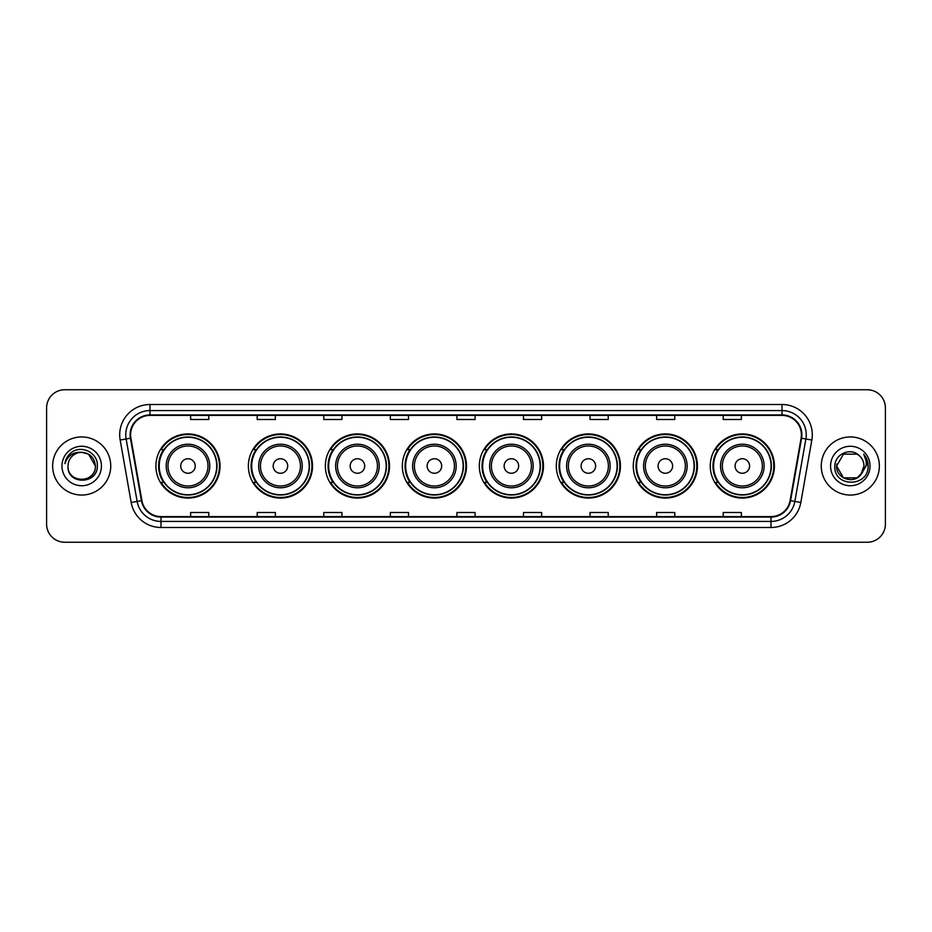 <?xml version="1.0" encoding="UTF-8"?>
<svg xmlns="http://www.w3.org/2000/svg" width="932" height="932" viewBox="0 0 932 932"><rect width="100%" height="100%" fill="white"/><g stroke="black" fill="none" stroke-linecap="round" stroke-linejoin="round"><path stroke-width="1.4" d="M710.254 466A32.072 32.072 0 0 0 742.326 498.072A32.072 32.072 0 0 0 774.41 466A32.072 32.072 0 0 0 742.326 433.928A32.072 32.072 0 0 0 710.254 466M633.271 466A32.072 32.072 0 0 0 665.355 498.072A32.072 32.072 0 0 0 697.427 466A32.072 32.072 0 0 0 665.355 433.928A32.072 32.072 0 0 0 633.271 466M556.299 466A32.072 32.072 0 0 0 588.372 498.072A32.072 32.072 0 0 0 620.444 466A32.072 32.072 0 0 0 588.372 433.928A32.072 32.072 0 0 0 556.299 466M479.316 466A32.072 32.072 0 0 0 511.388 498.072A32.072 32.072 0 0 0 543.461 466A32.072 32.072 0 0 0 511.388 433.928A32.072 32.072 0 0 0 479.316 466M402.333 466A32.072 32.072 0 0 0 434.405 498.072A32.072 32.072 0 0 0 466.489 466A32.072 32.072 0 0 0 434.405 433.928A32.072 32.072 0 0 0 402.333 466M325.35 466A32.072 32.072 0 0 0 357.434 498.072A32.072 32.072 0 0 0 389.506 466A32.072 32.072 0 0 0 357.434 433.928A32.072 32.072 0 0 0 325.35 466M248.366 466A32.072 32.072 0 0 0 280.45 498.072A32.072 32.072 0 0 0 312.523 466A32.072 32.072 0 0 0 280.45 433.928A32.072 32.072 0 0 0 248.366 466M155.9 466A32.072 32.072 0 0 0 187.973 498.072A32.072 32.072 0 0 0 220.045 466A32.072 32.072 0 0 0 187.973 433.928A32.072 32.072 0 0 0 155.9 466M163.589 482.345A29.346 29.346 0 0 1 163.589 449.655M256.067 482.345A29.346 29.346 0 0 1 256.067 449.655M333.05 482.345A29.346 29.346 0 0 1 333.05 449.655M410.022 482.345A29.346 29.346 0 0 1 410.022 449.655M487.005 482.345A29.346 29.346 0 0 1 487.005 449.655M563.988 482.345A29.346 29.346 0 0 1 563.988 449.655M640.971 482.345A29.346 29.346 0 0 1 640.971 449.655M717.955 482.345A29.346 29.346 0 0 1 717.955 449.655M46.6 407.901L46.6 524.099A18.151 18.151 0 0 0 64.751 542.249L867.249 542.249A18.151 18.151 0 0 0 885.4 524.099L885.4 407.901A18.151 18.151 0 0 0 867.249 389.751L64.751 389.751A18.151 18.151 0 0 0 46.6 407.901L46.6 524.099M52.646 466A29.055 29.055 0 0 0 81.701 495.055A29.055 29.055 0 0 0 110.745 466A29.055 29.055 0 0 0 81.701 436.945A29.055 29.055 0 0 0 52.646 466A29.055 29.055 0 0 0 81.701 495.055A29.055 29.055 0 0 0 110.745 466A29.055 29.055 0 0 0 81.701 436.945A29.055 29.055 0 0 0 52.646 466M821.255 466A29.055 29.055 0 0 0 850.299 495.055A29.055 29.055 0 0 0 879.354 466A29.055 29.055 0 0 0 850.299 436.945A29.055 29.055 0 0 0 821.255 466A29.055 29.055 0 0 0 850.299 495.055A29.055 29.055 0 0 0 879.354 466A29.055 29.055 0 0 0 850.299 436.945A29.055 29.055 0 0 0 821.255 466M130.596 434.766A19.362 19.362 0 0 1 149.97 415.404L782.03 415.404A19.362 19.362 0 0 1 801.101 438.133L790.091 500.589A19.362 19.362 0 0 1 771.02 516.596L160.98 516.596A19.362 19.362 0 0 1 141.909 500.589L130.899 438.133A19.362 19.362 0 0 1 130.596 434.766M130.119 434.766A19.852 19.852 0 0 0 130.422 438.215L141.431 500.67A19.852 19.852 0 0 0 160.98 517.074L771.02 517.074A19.852 19.852 0 0 0 790.569 500.67L801.578 438.215A19.852 19.852 0 0 0 782.03 414.926L149.97 414.926A19.852 19.852 0 0 0 130.119 434.766M120.17 440.032A30.255 30.255 0 0 1 149.97 404.511L782.03 404.511A30.255 30.255 0 0 1 811.83 440.032L800.821 502.488A30.255 30.255 0 0 1 771.02 527.489L160.98 527.489A30.255 30.255 0 0 1 131.179 502.488L120.17 440.032L126.123 438.972A24.209 24.209 0 0 1 149.97 410.569L782.03 410.569A24.209 24.209 0 0 1 805.877 438.972L794.856 501.428A24.209 24.209 0 0 1 771.02 521.431L160.98 521.431A24.209 24.209 0 0 1 137.144 501.428L126.123 438.972A24.209 24.209 0 0 1 125.762 434.766M867.249 389.751L64.751 389.751M64.751 542.249L867.249 542.249M885.4 524.099L885.4 407.901M790.569 500.67L794.856 501.428L805.877 438.972L811.83 440.032M456.925 415.404L456.925 419.505L475.075 419.505L475.075 415.404M390.345 415.404L390.345 419.505L408.507 419.505L408.507 415.404M323.777 415.404L323.777 419.505L341.939 419.505L341.939 415.404M257.209 415.404L257.209 419.505L275.359 419.505L275.359 415.404M190.641 415.404L190.641 419.505L208.791 419.505L208.791 415.404M523.493 415.404L523.493 419.505L541.655 419.505L541.655 415.404M590.061 415.404L590.061 419.505L608.223 419.505L608.223 415.404M656.641 415.404L656.641 419.505L674.791 419.505L674.791 415.404M723.209 415.404L723.209 419.505L741.359 419.505L741.359 415.404M475.075 516.596L475.075 512.495L456.925 512.495L456.925 516.596M408.507 516.596L408.507 512.495L390.345 512.495L390.345 516.596M341.939 516.596L341.939 512.495L323.777 512.495L323.777 516.596M275.359 516.596L275.359 512.495L257.209 512.495L257.209 516.596M208.791 516.596L208.791 512.495L190.641 512.495L190.641 516.596M541.655 516.596L541.655 512.495L523.493 512.495L523.493 516.596M608.223 516.596L608.223 512.495L590.061 512.495L590.061 516.596M674.791 516.596L674.791 512.495L656.641 512.495L656.641 516.596M741.359 516.596L741.359 512.495L723.209 512.495L723.209 516.596M68.024 466A13.677 13.677 0 0 1 81.701 452.323C90.008 453.127 94.575 457.694 95.379 466L88.54 454.152L81.701 452.323L88.54 454.152L95.379 466L88.54 454.152L81.701 452.323L88.54 454.152L95.379 466L88.54 454.152L81.701 452.323L88.54 454.152L95.379 466C96.217 483.65 67.186 483.65 68.024 466C66.743 485.118 97.918 484.675 97.301 466C98.361 452.917 81.364 444.436 71.298 452.603C67.745 455.457 65.613 459.115 64.914 463.6C67.733 455.573 73.325 451.822 81.701 452.323L88.54 454.152L95.379 466C96.217 483.65 67.186 483.65 68.024 466C67.186 483.65 96.217 483.65 95.379 466C96.101 478.477 78.137 484.663 71.007 474.539M61.966 466A19.735 19.735 0 0 0 81.701 485.735A19.735 19.735 0 0 0 101.437 466A19.735 19.735 0 0 0 81.701 446.265A19.735 19.735 0 0 0 61.966 466M195.231 466A7.258 7.258 0 0 0 187.973 458.742A7.258 7.258 0 0 0 180.715 466A7.258 7.258 0 0 0 187.973 473.258A7.258 7.258 0 0 0 195.231 466M209.758 466A21.785 21.785 0 0 0 187.973 444.215A21.785 21.785 0 0 0 166.187 466A21.785 21.785 0 0 0 187.973 487.786A21.785 21.785 0 0 0 209.758 466A21.785 21.785 0 0 1 187.973 487.786A21.785 21.785 0 0 1 166.187 466M216.725 466A28.752 28.752 0 0 0 187.973 437.248A28.752 28.752 0 0 0 159.232 466A28.752 28.752 0 0 0 187.973 494.752A28.752 28.752 0 0 0 216.725 466M219.439 466A31.467 31.467 0 0 1 161.073 482.345L163.997 482.345A29.02 29.02 0 0 0 216.993 466.07A29.02 29.02 0 0 0 163.997 449.655L161.073 449.655A31.467 31.467 0 0 1 219.439 466M287.708 466A7.258 7.258 0 0 0 280.45 458.742A7.258 7.258 0 0 0 273.181 466A7.258 7.258 0 0 0 280.45 473.258A7.258 7.258 0 0 0 287.708 466M302.236 466A21.785 21.785 0 0 0 280.45 444.215A21.785 21.785 0 0 0 258.665 466A21.785 21.785 0 0 0 280.45 487.786A21.785 21.785 0 0 0 302.236 466A21.785 21.785 0 0 1 280.45 487.786A21.785 21.785 0 0 1 258.665 466M309.191 466A28.752 28.752 0 0 0 280.45 437.248A28.752 28.752 0 0 0 251.698 466A28.752 28.752 0 0 0 280.45 494.752A28.752 28.752 0 0 0 309.191 466M311.917 466A31.467 31.467 0 0 1 253.551 482.345L256.463 482.345A29.02 29.02 0 0 0 309.459 466.07A29.02 29.02 0 0 0 256.463 449.655L253.551 449.655A31.467 31.467 0 0 1 311.917 466M364.692 466A7.258 7.258 0 0 0 357.434 458.742A7.258 7.258 0 0 0 350.164 466A7.258 7.258 0 0 0 357.434 473.258A7.258 7.258 0 0 0 364.692 466M379.219 466A21.785 21.785 0 0 0 357.434 444.215A21.785 21.785 0 0 0 335.637 466A21.785 21.785 0 0 0 357.434 487.786A21.785 21.785 0 0 0 379.219 466A21.785 21.785 0 0 1 357.434 487.786A21.785 21.785 0 0 1 335.637 466M386.174 466A28.752 28.752 0 0 0 357.434 437.248A28.752 28.752 0 0 0 328.681 466A28.752 28.752 0 0 0 357.434 494.752A28.752 28.752 0 0 0 386.174 466M388.9 466A31.467 31.467 0 0 1 330.534 482.345L333.446 482.345A29.02 29.02 0 0 0 386.442 466.07A29.02 29.02 0 0 0 333.446 449.655L330.534 449.655A31.467 31.467 0 0 1 388.9 466M441.675 466A7.258 7.258 0 0 0 434.405 458.742A7.258 7.258 0 0 0 427.147 466A7.258 7.258 0 0 0 434.405 473.258A7.258 7.258 0 0 0 441.675 466M456.191 466A21.785 21.785 0 0 0 434.405 444.215A21.785 21.785 0 0 0 412.62 466A21.785 21.785 0 0 0 434.405 487.786A21.785 21.785 0 0 0 456.191 466A21.785 21.785 0 0 1 434.405 487.786A21.785 21.785 0 0 1 412.62 466M463.157 466A28.752 28.752 0 0 0 434.405 437.248A28.752 28.752 0 0 0 405.665 466A28.752 28.752 0 0 0 434.405 494.752A28.752 28.752 0 0 0 463.157 466M465.883 466A31.467 31.467 0 0 1 407.517 482.345L410.43 482.345A29.02 29.02 0 0 0 463.425 466.07A29.02 29.02 0 0 0 410.43 449.655L407.517 449.655A31.467 31.467 0 0 1 465.883 466M518.646 466A7.258 7.258 0 0 0 511.388 458.742A7.258 7.258 0 0 0 504.13 466A7.258 7.258 0 0 0 511.388 473.258A7.258 7.258 0 0 0 518.646 466M533.174 466A21.785 21.785 0 0 0 511.388 444.215A21.785 21.785 0 0 0 489.603 466A21.785 21.785 0 0 0 511.388 487.786A21.785 21.785 0 0 0 533.174 466A21.785 21.785 0 0 1 511.388 487.786A21.785 21.785 0 0 1 489.603 466M540.141 466A28.752 28.752 0 0 0 511.388 437.248A28.752 28.752 0 0 0 482.648 466A28.752 28.752 0 0 0 511.388 494.752A28.752 28.752 0 0 0 540.141 466M542.855 466A31.467 31.467 0 0 1 484.489 482.345L487.413 482.345A29.02 29.02 0 0 0 540.409 466.07A29.02 29.02 0 0 0 487.413 449.655L484.489 449.655A31.467 31.467 0 0 1 542.855 466M595.63 466A7.258 7.258 0 0 0 588.372 458.742A7.258 7.258 0 0 0 581.114 466A7.258 7.258 0 0 0 588.372 473.258A7.258 7.258 0 0 0 595.63 466M610.157 466A21.785 21.785 0 0 0 588.372 444.215A21.785 21.785 0 0 0 566.586 466A21.785 21.785 0 0 0 588.372 487.786A21.785 21.785 0 0 0 610.157 466A21.785 21.785 0 0 1 588.372 487.786A21.785 21.785 0 0 1 566.586 466M617.112 466A28.752 28.752 0 0 0 588.372 437.248A28.752 28.752 0 0 0 559.619 466A28.752 28.752 0 0 0 588.372 494.752A28.752 28.752 0 0 0 617.112 466M619.838 466A31.467 31.467 0 0 1 561.472 482.345L564.396 482.345A29.02 29.02 0 0 0 617.392 466.07A29.02 29.02 0 0 0 564.396 449.655L561.472 449.655A31.467 31.467 0 0 1 619.838 466M672.613 466A7.258 7.258 0 0 0 665.355 458.742A7.258 7.258 0 0 0 658.085 466A7.258 7.258 0 0 0 665.355 473.258A7.258 7.258 0 0 0 672.613 466M687.14 466A21.785 21.785 0 0 0 665.355 444.215A21.785 21.785 0 0 0 643.569 466A21.785 21.785 0 0 0 665.355 487.786A21.785 21.785 0 0 0 687.14 466A21.785 21.785 0 0 1 665.355 487.786A21.785 21.785 0 0 1 643.569 466M694.095 466A28.752 28.752 0 0 0 665.355 437.248A28.752 28.752 0 0 0 636.603 466A28.752 28.752 0 0 0 665.355 494.752A28.752 28.752 0 0 0 694.095 466M696.821 466A31.467 31.467 0 0 1 638.455 482.345L641.367 482.345A29.02 29.02 0 0 0 694.363 466.07A29.02 29.02 0 0 0 641.367 449.655L638.455 449.655A31.467 31.467 0 0 1 696.821 466M749.596 466A7.258 7.258 0 0 0 742.326 458.742A7.258 7.258 0 0 0 735.068 466A7.258 7.258 0 0 0 742.326 473.258A7.258 7.258 0 0 0 749.596 466M764.124 466A21.785 21.785 0 0 0 742.326 444.215A21.785 21.785 0 0 0 720.541 466A21.785 21.785 0 0 0 742.326 487.786A21.785 21.785 0 0 0 764.124 466A21.785 21.785 0 0 1 742.326 487.786A21.785 21.785 0 0 1 720.541 466M771.079 466A28.752 28.752 0 0 0 742.326 437.248A28.752 28.752 0 0 0 713.586 466A28.752 28.752 0 0 0 742.326 494.752A28.752 28.752 0 0 0 771.079 466M773.805 466A31.467 31.467 0 0 1 715.438 482.345L718.351 482.345A29.02 29.02 0 0 0 771.347 466.07A29.02 29.02 0 0 0 718.351 449.655L715.438 449.655A31.467 31.467 0 0 1 773.805 466M857.137 477.848A13.677 13.677 0 0 0 863.976 466C863.906 461.876 862.333 458.428 859.257 455.666C850.846 446.859 834.699 454.117 834.851 466C833.313 487.121 867.552 487.669 868.111 467.025L868.135 466C868.088 461.515 866.597 457.577 863.661 454.175C865.898 457.845 866.678 461.783 866.014 466L860.877 474.668L863.976 466M843.46 477.848L857.137 477.848L860.714 474.866L857.137 477.848L843.46 477.848L836.621 466L843.46 477.848L857.137 477.848L862.449 472.279L857.137 477.848L843.46 477.848L836.621 466L843.46 454.152L857.137 454.152L859.257 455.666L857.137 454.152L843.46 454.152L836.621 466L843.46 454.152L857.137 454.152L859.257 455.666L857.137 454.152L843.46 454.152L836.621 466L836.773 463.973M860.714 474.866L857.137 477.848L843.46 477.848L836.621 466L843.46 477.848L857.137 477.848L860.714 474.866L857.393 477.697M862.449 472.279L857.137 477.848L843.46 477.848L836.621 466L843.46 477.848L857.137 477.848L860.807 474.761M836.621 466C835.922 478.128 853.071 484.524 860.504 475.11L860.877 474.668M830.563 466A19.735 19.735 0 0 0 850.299 485.735A19.735 19.735 0 0 0 870.034 466A19.735 19.735 0 0 0 850.299 446.265A19.735 19.735 0 0 0 830.563 466M863.789 454.327L868.135 466.513M782.03 404.511L782.03 414.926M126.123 438.972L130.422 438.215M160.98 527.489L160.98 517.074M771.02 517.074L771.02 527.489M131.179 502.488L141.431 500.67M801.578 438.215L805.877 438.972M149.97 404.511L149.97 414.926M794.856 501.428L800.821 502.488M207.987 466A20.015 20.015 0 0 0 187.973 445.985A20.015 20.015 0 0 0 167.958 466A20.015 20.015 0 0 0 187.973 486.015A20.015 20.015 0 0 0 207.987 466M300.465 466A20.015 20.015 0 0 0 280.45 445.985A20.015 20.015 0 0 0 260.436 466A20.015 20.015 0 0 0 280.45 486.015A20.015 20.015 0 0 0 300.465 466M377.437 466A20.015 20.015 0 0 0 357.434 445.985A20.015 20.015 0 0 0 337.419 466A20.015 20.015 0 0 0 357.434 486.015A20.015 20.015 0 0 0 377.437 466M454.42 466A20.015 20.015 0 0 0 434.405 445.985A20.015 20.015 0 0 0 414.39 466A20.015 20.015 0 0 0 434.405 486.015A20.015 20.015 0 0 0 454.42 466M531.403 466A20.015 20.015 0 0 0 511.388 445.985A20.015 20.015 0 0 0 491.374 466A20.015 20.015 0 0 0 511.388 486.015A20.015 20.015 0 0 0 531.403 466M608.386 466A20.015 20.015 0 0 0 588.372 445.985A20.015 20.015 0 0 0 568.357 466A20.015 20.015 0 0 0 588.372 486.015A20.015 20.015 0 0 0 608.386 466M685.37 466A20.015 20.015 0 0 0 665.355 445.985A20.015 20.015 0 0 0 645.34 466A20.015 20.015 0 0 0 665.355 486.015A20.015 20.015 0 0 0 685.37 466M762.341 466A20.015 20.015 0 0 0 742.326 445.985A20.015 20.015 0 0 0 722.323 466A20.015 20.015 0 0 0 742.326 486.015A20.015 20.015 0 0 0 762.341 466"/></g></svg>
